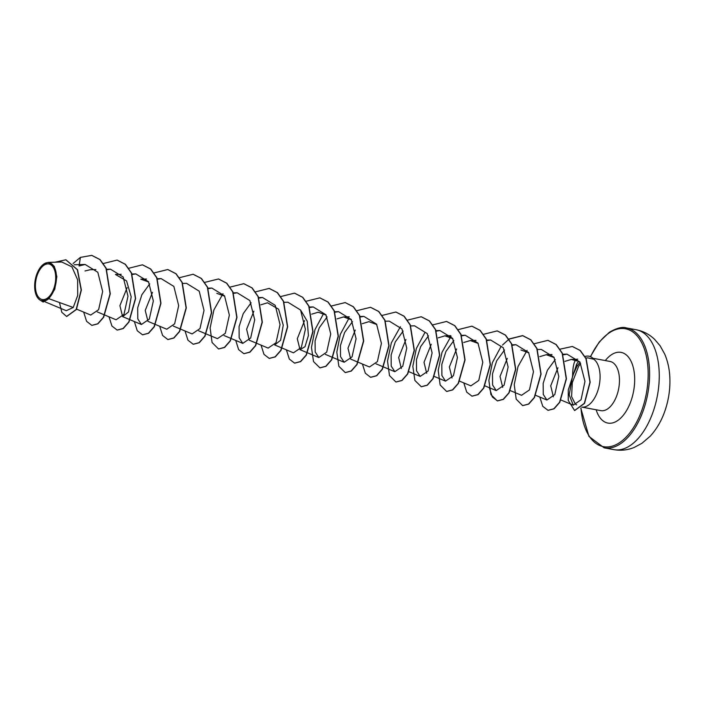 <?xml version="1.0" encoding="UTF-8"?>
<svg xmlns="http://www.w3.org/2000/svg" width="705" height="705" viewBox="0 0 705 705"><rect width="100%" height="100%" fill="white"/><g stroke="black" fill="none" stroke-linecap="round" stroke-linejoin="round"><path stroke-width="1.06" d="M43.939 265.247A18.074 9.773 100.6 0 1 55.589 274.941A18.074 9.773 100.6 0 1 47.173 298.268A18.074 9.773 100.6 0 1 35.523 288.565A18.074 9.773 100.6 0 1 43.939 265.247M43.816 264.049A19.387 10.478 100.6 0 1 56.312 274.448A19.387 10.478 100.6 0 1 47.288 299.458A19.387 10.478 100.6 0 1 36.211 295.122A19.387 10.478 100.6 0 1 41.648 265.926A19.387 10.478 100.6 0 1 43.816 264.049M44.01 263.855L48.143 262.401L54.259 266.279L56.841 276.677L54.761 289.262L48.918 298.708L43.172 302.04L47.35 299.722M579.704 362.617L576.99 366.3L572.61 375.827C572.733 368.345 573.614 363.251 575.245 360.546M578.408 361.647A23.847 12.893 -79.4 0 0 576.62 364.247L576.99 366.3M592.949 358.272L609.992 361.445A25.019 13.527 100.6 0 1 619.422 382.454A25.019 13.527 100.6 0 1 607.657 408.891A25.019 13.527 100.6 0 1 600.827 410.636L581.916 407.111A25.019 13.527 -79.4 0 0 588.261 405.278A25.019 13.527 -79.4 0 0 599.77 381.934A25.019 13.527 -79.4 0 0 593.76 359.224L587.714 357.84L585.688 358.105M576.54 359.303L577.333 361.031L571.297 359.435L576.54 359.286M593.76 359.224L593.866 359.242A23.847 12.893 -79.4 0 0 589.072 356.228A23.847 12.893 -79.4 0 0 588.966 356.21M66.288 310.702L73.232 307.486L48.918 298.708M85.005 270.967L90.108 269.742L95.862 269.583M121.207 274.298L115.444 274.457L126.565 280.907L131.201 296.831L128.539 311.962L122.626 316.633L119.894 305.679L127.164 287.596M146.543 279.021L140.788 279.18L148.72 282.035M155.356 324.45L147.971 321.357L145.23 310.429L152.509 292.311M216.814 293.342L224.745 296.197M249.288 340.207L246.609 329.235L253.879 311.196M260.824 304.824L267.503 302.78L278.607 309.204L283.26 325.137L280.59 340.295L274.686 344.957L282.07 348.05M300.771 310.359L307.257 321.242L308.411 335.554L305.018 346.693L300.022 349.68L297.29 338.726L304.56 320.634M311.689 314.166L318.184 312.227L326.115 315.082M337.025 318.88L343.529 316.942L351.451 319.797M358.096 362.211L350.711 359.118L347.97 348.182L355.25 330.072M362.194 323.701L368.874 321.665L376.796 324.52M401.339 368.53L398.66 357.558L405.93 339.51M426.684 373.253L424.005 362.273L431.275 344.234M438.219 337.862L444.899 335.827L452.83 338.691M452.02 377.977L449.349 366.979L456.62 348.957M463.74 342.489L470.244 340.55L478.166 343.406M502.709 387.415L500.03 376.435L507.3 358.396M520.924 349.988L528.856 352.844M539.766 356.642L546.269 354.712L554.192 357.558M553.39 396.853L550.72 385.829L557.963 367.737M564.908 361.365L571.297 359.435M572.61 375.827L569.199 394.941L573.288 405.181L581.07 399.735L584.965 381.396L579.933 362.009L566.961 354.13L562.863 354.862M555.258 359.524L547.362 370.328L543.167 383.361L543.264 394.43L546.895 400.017L554.782 394.659L558.809 376.488L553.998 357.25L541.281 349.416L537.457 349.521M510.147 390.535L521.55 395.302L529.446 389.918L533.465 371.729L528.653 352.526L515.937 344.701L512.147 345.353M504.524 349.98L496.673 360.81L492.487 373.861L492.584 384.983L496.205 390.579L504.101 385.212L508.129 367.014L503.299 347.776L490.601 339.977L486.979 340.577M459.66 381.167L470.87 385.864L478.757 380.488L482.784 362.326L477.972 343.088L465.256 335.254L461.634 335.862M453.835 340.533L445.974 351.39L441.806 364.423L441.903 375.553L445.525 381.141L453.421 375.756L457.439 357.558L452.628 338.356L439.911 330.539L436.122 331.191M428.49 335.809L420.647 346.622L416.461 359.717L416.549 370.812L420.18 376.417L428.067 371.059L432.103 352.879L427.283 333.632L414.566 325.816L410.742 325.921M403.145 331.094L395.285 341.943L391.125 354.985L391.213 366.098L394.835 371.694L402.74 366.318L406.759 348.155L401.947 328.927L389.231 321.101L385.212 321.207M358.29 362.291L369.499 366.979L377.387 361.603L381.414 343.397L376.585 324.177L363.886 316.378L360.096 317.03M352.465 321.656L344.622 332.469L340.436 345.547L340.524 356.642L344.155 362.255L352.042 356.897L356.078 338.726L351.257 319.48L338.541 311.654L334.928 312.253M327.12 316.933L319.259 327.781L315.091 340.832L315.188 351.962L318.81 357.532L326.706 352.156L330.733 333.967L325.921 314.765L313.196 306.939L309.583 307.539M282.264 348.129L293.465 352.817L301.361 347.45L305.388 329.253L300.559 310.015L287.86 302.216L283.842 302.33M256.92 343.406L268.129 348.094L276.016 342.727L280.044 324.573L275.232 305.327L262.516 297.492L258.726 298.153M251.095 302.771L243.234 313.637L239.065 326.662L239.162 337.792L242.784 343.379L250.68 337.995L254.708 319.797L249.887 300.594L237.171 292.769L233.558 293.377M206.23 333.967L217.44 338.656L225.327 333.298L229.363 315.109L224.543 295.862L211.835 288.054L208.213 288.653M180.894 329.244L192.104 333.932L200 328.556L204.018 310.394L199.207 291.165L186.49 283.331L182.666 283.436M155.549 324.529L166.759 329.217L174.655 323.833L178.673 305.635L173.853 286.415L161.145 278.616L157.532 279.215M149.724 283.886L141.881 294.708L137.695 307.785L137.783 318.88L141.414 324.494L149.301 319.127L153.338 300.964L148.517 281.718L135.801 273.892L132.011 274.545M104.869 315.082L116.069 319.77L123.974 314.395L127.993 296.206L123.181 276.994L110.465 269.178L106.843 269.768M76.598 309.142L90.733 315.056L98.621 309.689L102.648 291.491L97.819 272.253L85.12 264.454L79.083 265.996L80.379 257.404L73.064 263.547M73.232 307.486L77.709 295.413L77.629 279.788L71.901 266.834L61.784 262.013L48.143 262.383M42.917 301.52L46.68 300.207L40.969 300.709L42.917 301.529M66.711 316.483L76.396 309.513L81.366 290.037L77.532 269.751L65.935 259.801M59.476 302.515L61.802 312.289L66.605 316.457L76.184 309.477L81.154 290.002L77.321 269.715L65.829 259.775L55.157 262.189M41.436 300.912L43.172 302.04M580.612 363.454L578.558 366.433L572.301 382.621L571.596 396.607L575.395 404.15L576.681 404.846M91.853 255.395L100.057 259.581L106.208 268.314L110.28 293.809L103.635 317.312L97.924 323.833L91.923 325.384M117.189 260.11L125.402 264.305L131.553 273.038L135.616 298.532L128.98 322.035L123.26 328.556L117.268 330.099M142.533 264.833L150.747 269.028L156.898 277.752L160.96 303.256L154.316 326.759L148.605 333.28L142.604 334.822M167.878 269.557L176.083 273.743L182.234 282.476L186.305 307.979L179.66 331.482L173.95 337.995L167.949 339.546M193.223 274.271L201.427 278.466L207.578 287.199L211.65 312.694L205.005 336.197L199.286 342.718L193.293 344.26M218.568 278.995L226.772 283.19L232.923 291.923L236.986 317.417L230.35 340.92L224.631 347.442L218.638 348.984M243.904 283.718L252.117 287.904L258.259 296.638L262.33 322.141L255.686 345.644L249.975 352.156L243.974 353.707M269.248 288.433L277.453 292.628L283.604 301.361L287.675 326.856L281.031 350.359L275.32 356.88L269.319 358.422M294.593 293.157L302.798 297.351L308.949 306.076L313.02 331.579L306.375 355.082L300.656 361.603L294.664 363.145M319.929 297.871L328.142 302.066L334.293 310.799L338.356 336.294L331.72 359.797L326.001 366.318L320 367.869M345.274 302.595L353.478 306.79L359.629 315.523L363.701 341.017L357.056 364.52L351.346 371.041L345.344 372.584M370.618 307.318L378.823 311.504L384.974 320.237L389.045 345.741L382.401 369.244L376.69 375.765L370.689 377.307M395.954 312.033L404.168 316.228L410.319 324.961L414.381 350.455L407.746 373.958L402.026 380.48L396.034 382.022M421.299 316.757L429.504 320.951L435.655 329.676L439.726 355.179L433.09 378.682L427.371 385.203L421.379 386.745M446.644 321.48L454.848 325.666L461 334.399L465.071 359.894L458.426 383.397L452.716 389.918L446.714 391.469M471.98 326.195L480.193 330.389L486.344 339.114L490.416 364.617L483.771 388.12L478.06 394.641L472.059 396.184M497.325 330.918L505.529 335.104L511.68 343.837L515.752 369.332L509.116 392.844L503.396 399.365L497.51 400.925L492.284 396.897L489.367 387.715M502.471 345.071L508.895 339.22M509.019 339.131L522.775 335.659L530.874 339.828L537.025 348.561L541.096 374.055L534.461 397.558L528.741 404.08L522.749 405.631M548.005 340.356L556.219 344.551L562.37 353.275L566.441 378.779L559.796 402.282L554.086 408.803L548.085 410.345M572.416 346.49L580.294 350.482L586.155 358.678L590.173 382.189L584.551 403.366L574.681 410.539M80.379 257.404L91.747 255.369L99.846 259.546L105.997 268.27L110.068 293.774L103.423 317.276L97.713 323.798L91.817 325.366L86.583 321.313L83.666 312.103M103.45 263.485L117.083 260.092L125.19 264.269L131.341 272.994L135.413 298.497L128.768 322L123.049 328.521L117.162 330.081L111.928 326.036L109.011 316.818M128.671 268.288L142.428 264.816L150.535 268.984L156.686 277.717L160.749 303.22L154.104 326.723L148.394 333.236L142.498 334.805L137.263 330.76L134.355 321.542M154.139 272.923L167.772 269.53L175.871 273.707L182.022 282.441L186.094 307.935L179.449 331.438L173.738 337.959L167.843 339.528L162.608 335.474L159.7 326.256M179.352 277.726L193.117 274.254L201.216 278.431L207.367 287.155L211.438 312.659L204.794 336.162L199.074 342.683L193.188 344.243L187.953 340.198L185.036 330.98M204.82 282.361L218.462 278.977L226.561 283.146L232.712 291.879L236.774 317.382L230.138 340.885L224.419 347.398L218.532 348.966L212.082 342.515L210.125 327.992L213.923 309.865L223 293.694M230.165 287.085L243.798 283.692L251.905 287.869L258.056 296.602L262.119 322.097L255.474 345.6L249.764 352.121L243.868 353.681L238.634 349.636L235.726 340.418M255.386 291.888L269.143 288.415L277.241 292.593L283.392 301.317L287.464 326.82L280.819 350.323L275.109 356.845L269.213 358.404L263.978 354.359L261.07 345.142M280.854 296.523L294.487 293.139L302.586 297.307L308.737 306.04L312.808 331.535L306.164 355.038L300.445 361.559L294.558 363.128L289.323 359.083L286.406 349.865M306.19 301.246L319.823 297.854L327.931 302.031L334.082 310.764L338.144 336.259L331.509 359.762L325.789 366.283L319.894 367.843L313.522 361.577L311.469 347.424L314.976 329.623L323.657 313.452M331.535 305.961L345.168 302.577L353.267 306.745L359.418 315.479L363.489 340.982L356.845 364.485L351.134 370.997L345.238 372.566L338.867 366.3L336.814 352.148L340.312 334.346L348.993 318.175M356.88 310.685L370.513 307.292L378.611 311.469L384.763 320.202L388.834 345.697L382.189 369.2L376.479 375.721L370.583 377.29L365.349 373.245L362.432 364.027M382.216 315.408L395.849 312.015L403.956 316.192L410.107 324.917L414.17 350.42L407.534 373.923L401.815 380.444L395.928 382.004L389.477 375.562L387.521 361.031L391.319 342.903L400.396 326.732M407.56 320.123L421.193 316.739L429.292 320.907L435.443 329.64L439.515 355.135L432.879 378.638L427.16 385.159L421.273 386.728L414.892 380.462L412.839 366.309L416.338 348.508L425.018 332.337M432.905 324.846L446.538 321.454L454.637 325.631L460.788 334.355L464.859 359.858L458.215 383.361L452.504 389.883L446.609 391.451L440.158 385L438.202 370.477L442 352.341L451.077 336.179M458.118 329.649L471.874 326.177L479.982 330.345L486.133 339.079L490.204 364.573L483.56 388.085L477.849 394.606L471.953 396.166L466.719 392.121L463.802 382.903M483.586 334.285L497.219 330.901L505.318 335.069L511.469 343.802L515.54 369.297L508.904 392.8L503.194 399.321L497.298 400.889L490.918 394.624L488.865 380.471L492.372 362.661L501.052 346.499M508.931 339.008L522.564 335.615L530.662 339.792L536.813 348.517L540.885 374.02L534.249 397.523L528.53 404.044L522.643 405.613L516.192 399.162L514.236 384.639L518.025 366.503L527.111 350.341M534.275 343.732L547.9 340.339L556.007 344.507L562.158 353.24L566.23 378.735L559.585 402.238L553.874 408.759L547.979 410.328L542.744 406.283L539.827 397.065M559.937 349.195L572.31 346.472L580.083 350.438L585.943 358.633L589.962 382.145L584.339 403.33L574.575 410.521L568.239 400.387L568.283 389.98L576.62 364.247M593.742 359.303A23.847 12.893 -79.4 0 0 588.86 356.192A23.847 12.893 -79.4 0 0 584.868 356.554M630.437 445.375A60.974 32.976 -79.4 0 0 659.131 380.947A60.974 32.976 -79.4 0 0 636.139 329.737C643.048 331.077 649.12 334.196 654.363 339.105L660.091 345.767L664.639 353.936C667.529 360.643 669.239 367.939 669.75 375.836C670.455 387.142 669.019 398.316 665.449 409.358C662.03 419.889 656.937 428.843 650.169 436.219L641.955 443.278L634.174 447.455C627.52 450.142 620.735 450.865 613.808 449.631A60.974 32.976 -79.4 0 0 630.437 445.375M636.139 329.737L626.481 327.94A60.974 32.976 100.6 0 1 649.472 379.149A60.974 32.976 100.6 0 1 620.779 443.577A60.974 32.976 100.6 0 1 604.15 447.834L613.808 449.631M590.57 356.686A59.943 32.412 100.6 0 1 609.094 332.971A59.943 32.412 100.6 0 1 647.736 365.137A59.943 32.412 100.6 0 1 619.836 442.476A59.943 32.412 100.6 0 1 580.999 408.063M605.313 360.572A35.964 19.449 100.6 0 1 611.244 354.879A35.964 19.449 100.6 0 1 634.421 374.17A35.964 19.449 100.6 0 1 617.686 420.568A35.964 19.449 100.6 0 1 596.148 409.764M626.481 327.94C622.409 326.574 616.708 328.019 609.367 332.275L599.224 342.013L590.393 356.615M576.487 359.294L577.774 359.127M45.049 301.828L66.279 310.711M74.228 264.754L85.12 264.454M106.64 269.275L110.465 269.169M97.29 311.91L104.675 315.003M131.791 274.007L135.801 273.892M122.626 316.633L130.02 319.726M130.205 319.806L141.414 324.494M157.321 278.722L161.145 278.616M173.315 326.071L180.7 329.164M208.01 288.16L211.835 288.054M198.651 330.795L206.045 333.888M233.346 292.883L237.171 292.769M223.996 335.518L231.381 338.603M231.575 338.691L242.784 343.379M258.691 297.598L262.516 297.492M249.341 340.233L256.726 343.326M309.372 307.045L313.205 306.931M300.022 349.68L318.81 357.541M334.716 311.76L338.541 311.654M325.366 354.395L344.155 362.255M343.529 316.942L349.283 316.783M359.867 316.483L363.886 316.378M376.056 363.842L383.441 366.926M383.626 367.005L394.835 371.702M408.97 371.729L420.18 376.417M436.087 330.645L439.911 330.539M434.315 376.452L445.525 381.141M444.899 335.827L450.645 335.668M461.237 335.368L465.256 335.254M470.244 340.55L475.99 340.383M486.767 340.083L490.601 339.977M484.996 385.891L496.205 390.579M512.112 344.807L515.937 344.701M535.685 395.329L546.895 400.017M546.269 354.703L552.024 354.544M562.608 354.254L566.961 354.13M560.836 399.973L573.288 405.181M580.814 408.239L588.948 436.421L604.15 447.834"/></g></svg>
